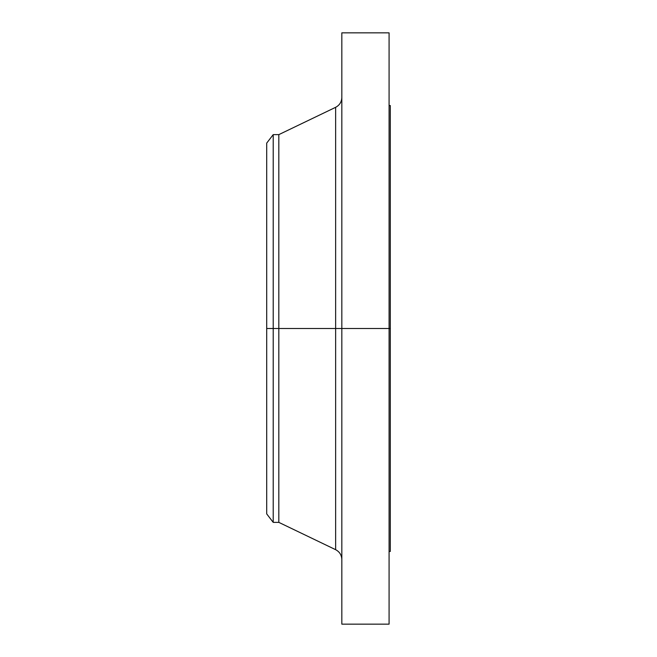 <?xml version="1.0" encoding="UTF-8"?>
<svg xmlns="http://www.w3.org/2000/svg" width="657" height="657" viewBox="0 0 657 657"><rect width="100%" height="100%" fill="white"/><g stroke="black" fill="none" stroke-linecap="round" stroke-linejoin="round"><path stroke-width="0.99" d="M389.084 32.85L389.084 328.5L389.084 32.85L341.829 32.85L341.829 328.5L390.299 328.5L390.299 551.453L390.299 328.5L389.084 328.5L389.084 624.15L389.084 328.5L335.645 328.5L335.645 107.313L335.645 328.5L266.701 328.5L266.701 513.889L266.701 328.5L273.213 328.5L273.213 522.372L273.213 328.5L278.823 328.5L278.823 522.372L278.823 328.5L335.645 328.5L335.645 107.313C339.587 105.219 341.648 101.942 341.829 97.482M266.701 513.889L273.213 522.372L278.823 522.372L335.645 549.687L335.645 328.5L335.645 549.687L335.645 328.5L341.829 328.5L341.829 624.15L341.829 32.85M390.299 105.547L390.299 328.5L390.299 105.547L389.084 105.547M335.645 107.313L278.823 134.628L278.823 328.5L278.823 134.628L273.213 134.628L273.213 328.5L273.213 134.628L266.701 143.111L266.701 328.5L266.701 143.111M389.084 624.15L341.829 624.15M390.299 551.453L389.084 551.453M335.645 549.687C339.587 551.781 341.648 555.058 341.829 559.518"/></g></svg>
